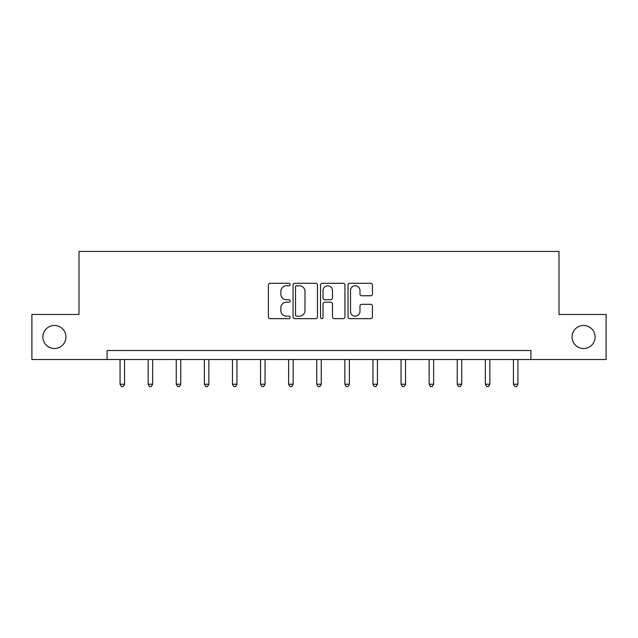 <?xml version="1.0" encoding="UTF-8"?>
<svg xmlns="http://www.w3.org/2000/svg" width="638" height="638" viewBox="0 0 638 638"><rect width="100%" height="100%" fill="white"/><g stroke="black" fill="none" stroke-linecap="round" stroke-linejoin="round"><path stroke-width="0.96" d="M572.055 336.992A11.524 11.524 0 0 0 583.587 348.523A11.524 11.524 0 0 0 595.11 336.992A11.524 11.524 0 0 0 583.587 325.468A11.524 11.524 0 0 0 572.055 336.992M42.89 336.992A11.524 11.524 0 0 0 54.413 348.523A11.524 11.524 0 0 0 65.945 336.992A11.524 11.524 0 0 0 54.413 325.468A11.524 11.524 0 0 0 42.89 336.992M290.186 284.532A1.236 1.236 0 0 0 288.942 283.288L270.161 283.288A1.77 1.77 0 0 0 268.391 285.058L268.391 316.879A1.77 1.77 0 0 0 270.161 318.649L288.942 318.649A1.236 1.236 0 0 0 290.186 317.413A1.236 1.236 0 0 0 288.942 316.177L286.518 316.177A5.654 5.654 0 0 1 280.856 310.515L280.856 307.867A5.654 5.654 0 0 1 286.518 302.205L288.942 302.205A1.236 1.236 0 0 0 290.186 300.969A1.236 1.236 0 0 0 288.942 299.732L286.518 299.732A5.654 5.654 0 0 1 280.856 294.078L280.856 291.422A5.654 5.654 0 0 1 286.518 285.768L288.942 285.768A1.236 1.236 0 0 0 290.186 284.532M370.67 295.753A1.77 1.77 0 0 0 372.433 293.99L372.433 285.058A1.77 1.77 0 0 0 370.67 283.288L349.807 283.288A1.77 1.77 0 0 0 348.037 285.058L348.037 316.879A1.77 1.77 0 0 0 349.807 318.649L370.67 318.649A1.77 1.77 0 0 0 372.433 316.879L372.433 306.096A1.77 1.77 0 0 0 370.67 304.326L361.738 304.326A1.77 1.77 0 0 0 359.976 306.096L359.976 311.448A4.729 4.729 0 0 1 355.246 316.177A4.729 4.729 0 0 1 350.517 311.448L350.517 290.497A4.729 4.729 0 0 1 355.246 285.768A4.729 4.729 0 0 1 359.976 290.497L359.976 293.99A1.77 1.77 0 0 0 361.738 295.753L370.67 295.753M107.096 359.505L31.9 359.505L31.9 314.478L79 314.478L79 251.436L559 251.436L559 314.478L606.1 314.478L606.1 359.505L530.904 359.505L530.904 350.501L107.096 350.501L107.096 359.505L530.904 359.505M317.453 285.058A1.77 1.77 0 0 0 315.682 283.288L294.82 283.288A1.77 1.77 0 0 0 293.057 285.058L293.057 316.879A1.77 1.77 0 0 0 294.82 318.649L315.682 318.649A1.77 1.77 0 0 0 317.453 316.879L317.453 285.058M322.318 283.288L343.18 283.288A1.77 1.77 0 0 1 344.943 285.058L344.943 316.879A1.77 1.77 0 0 1 343.18 318.649L334.248 318.649A1.77 1.77 0 0 1 332.478 316.879L332.478 303.975A1.77 1.77 0 0 0 330.715 302.205L324.79 302.205A1.77 1.77 0 0 0 323.019 303.975L323.019 317.413A1.236 1.236 0 0 1 321.783 318.649A1.236 1.236 0 0 1 320.547 317.413L320.547 285.058A1.77 1.77 0 0 1 322.318 283.288M296.766 285.768A1.236 1.236 0 0 0 295.53 287.004L295.53 314.941A1.236 1.236 0 0 0 296.766 316.177L299.334 316.177A5.654 5.654 0 0 0 304.988 310.515L304.988 291.422A5.654 5.654 0 0 0 299.334 285.768L296.766 285.768M332.478 290.585A4.729 4.729 0 0 0 327.749 285.856A4.729 4.729 0 0 0 323.019 290.585L323.019 297.962A1.77 1.77 0 0 0 324.79 299.732L330.715 299.732A1.77 1.77 0 0 0 332.478 297.962L332.478 290.585M120.064 359.505L120.064 384.22L124.569 384.22L124.569 359.505M124.569 384.22L123.214 386.564L121.419 386.564L120.064 384.22M148.16 359.505L148.16 384.22L152.665 384.22L152.665 359.505M152.665 384.22L151.318 386.564L149.515 386.564L148.16 384.22M176.263 359.505L176.263 384.22L180.761 384.22L180.761 359.505M180.761 384.22L179.414 386.564L177.611 386.564L176.263 384.22M204.359 359.505L204.359 384.22L208.857 384.22L208.857 359.505M208.857 384.22L207.509 386.564L205.707 386.564L204.359 384.22M232.455 359.505L232.455 384.22L236.961 384.22L236.961 359.505M236.961 384.22L235.605 386.564L233.803 386.564L232.455 384.22M260.551 359.505L260.551 384.22L265.057 384.22L265.057 359.505M265.057 384.22L263.701 386.564L261.907 386.564L260.551 384.22M288.647 359.505L288.647 384.22L293.153 384.22L293.153 359.505M293.153 384.22L291.805 386.564L290.003 386.564L288.647 384.22M316.751 359.505L316.751 384.22L321.249 384.22L321.249 359.505M321.249 384.22L319.901 386.564L318.099 386.564L316.751 384.22M344.847 359.505L344.847 384.22L349.353 384.22L349.353 359.505M349.353 384.22L347.997 386.564L346.195 386.564L344.847 384.22M372.943 359.505L372.943 384.22L377.449 384.22L377.449 359.505M377.449 384.22L376.093 386.564L374.299 386.564L372.943 384.22M401.039 359.505L401.039 384.22L405.545 384.22L405.545 359.505M405.545 384.22L404.197 386.564L402.395 386.564L401.039 384.22M429.143 359.505L429.143 384.22L433.641 384.22L433.641 359.505M433.641 384.22L432.293 386.564L430.49 386.564L429.143 384.22M457.239 359.505L457.239 384.22L461.737 384.22L461.737 359.505M461.737 384.22L460.389 386.564L458.586 386.564L457.239 384.22M485.335 359.505L485.335 384.22L489.84 384.22L489.84 359.505M489.84 384.22L488.485 386.564L486.682 386.564L485.335 384.22M513.43 359.505L513.43 384.22L517.936 384.22L517.936 359.505M517.936 384.22L516.581 386.564L514.786 386.564L513.43 384.22"/></g></svg>
